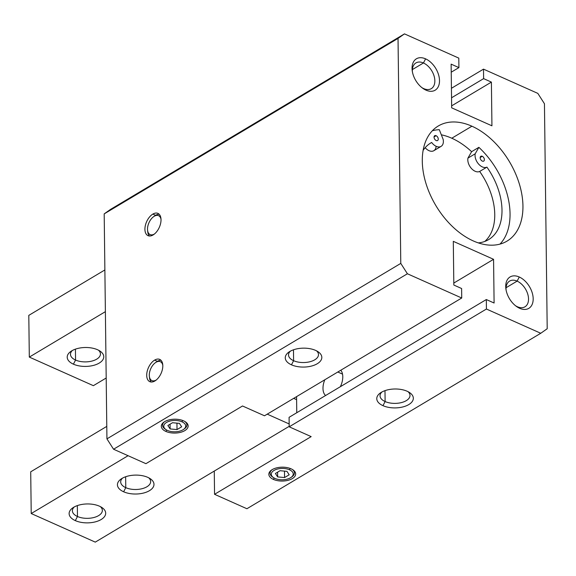 <?xml version="1.0" encoding="UTF-8"?>
<svg xmlns="http://www.w3.org/2000/svg" width="576" height="576" viewBox="0 0 576 576"><rect width="100%" height="100%" fill="white"/><g stroke="black" fill="none" stroke-linecap="round" stroke-linejoin="round"><path stroke-width="0.86" d="M407.131 391.241A18.281 9.461 179.3 0 0 380.419 392.911A18.281 9.461 179.3 0 0 382.975 405.662L385.121 401.544A14.983 7.754 -0.7 0 1 381.902 391.997A14.983 7.754 179.3 0 0 380.038 395.813A14.983 7.754 179.3 0 0 385.121 401.544L384.991 390.643L385.121 401.544A14.983 7.754 179.3 0 0 401.234 402.631A14.983 7.754 179.3 0 0 410.004 395.446A14.983 7.754 179.3 0 0 408.046 391.68A14.983 7.754 -0.7 0 1 404.482 401.558A14.983 7.754 -0.7 0 1 385.121 401.544L382.975 405.662A18.281 9.461 179.3 0 0 407.549 405.245A18.281 9.461 179.3 0 0 409.543 392.551A18.281 9.461 179.3 0 0 407.131 391.241A18.281 9.461 -0.7 0 1 408.78 404.575A18.281 9.461 -0.7 0 1 382.975 405.662A18.281 9.461 -0.7 0 1 381.326 392.328A18.281 9.461 -0.7 0 1 407.131 391.241M315.619 350.402A18.281 9.461 179.3 0 0 288.907 352.073A18.281 9.461 179.3 0 0 291.463 364.824L293.609 360.698A14.983 7.754 -0.7 0 1 290.39 351.158A14.983 7.754 179.3 0 0 288.526 354.974A14.983 7.754 179.3 0 0 293.609 360.698L293.479 349.805L293.609 360.698A14.983 7.754 179.3 0 0 309.722 361.793A14.983 7.754 179.3 0 0 318.492 354.607A14.983 7.754 179.3 0 0 316.534 350.842A14.983 7.754 -0.7 0 1 312.97 360.72A14.983 7.754 -0.7 0 1 293.609 360.698L291.463 364.824A18.281 9.461 179.3 0 0 316.037 364.406A18.281 9.461 179.3 0 0 318.031 351.713A18.281 9.461 179.3 0 0 315.619 350.402A18.281 9.461 -0.7 0 1 317.268 363.737A18.281 9.461 -0.7 0 1 291.463 364.824A18.281 9.461 -0.7 0 1 289.814 351.49A18.281 9.461 -0.7 0 1 315.619 350.402M337.795 372.01L342.533 374.126L337.795 372.01M340.38 386.683A14.983 8.532 -66 0 0 340.776 370.231A14.983 8.532 114 0 1 340.38 386.683M506.059 287.726L517.118 281.124A14.983 9.576 59.2 0 0 509.594 281.081A14.983 9.576 59.2 0 0 506.074 289.93A14.983 9.576 -120.8 0 1 517.118 281.124L519.264 277.006A18.281 11.678 59.2 0 0 505.901 288.878A18.281 11.678 59.2 0 0 516.348 306.367A18.281 11.678 59.2 0 0 519.646 308.29L517.435 306.77A14.983 9.576 -120.8 0 1 515.506 305.719A14.983 9.576 59.2 0 0 517.435 306.77L519.646 308.29A18.281 11.678 59.2 0 0 533.182 298.771A18.281 11.678 59.2 0 0 519.264 277.006L517.118 281.124A14.983 9.576 -120.8 0 1 528.53 298.973A14.983 9.576 -120.8 0 1 517.435 306.77A14.983 9.576 59.2 0 0 524.959 306.814A14.983 9.576 59.2 0 0 527.717 294.005A14.983 9.576 59.2 0 0 517.118 281.124L506.059 287.726M412.38 69.581L423.439 62.978A14.983 9.576 59.2 0 0 415.915 62.935A14.983 9.576 59.2 0 0 412.394 71.777A14.983 9.576 -120.8 0 1 423.439 62.978L425.585 58.853A18.281 11.678 59.2 0 0 412.229 70.733A18.281 11.678 59.2 0 0 422.669 88.214A18.281 11.678 59.2 0 0 425.966 90.144L423.756 88.625A14.983 9.576 -120.8 0 1 421.826 87.574A14.983 9.576 59.2 0 0 423.756 88.625L425.966 90.144A18.281 11.678 59.2 0 0 439.502 80.626A18.281 11.678 59.2 0 0 425.585 58.853L423.439 62.978A14.983 9.576 -120.8 0 1 434.851 80.82A14.983 9.576 -120.8 0 1 423.756 88.625A14.983 9.576 59.2 0 0 431.28 88.668A14.983 9.576 59.2 0 0 434.038 75.859A14.983 9.576 59.2 0 0 423.439 62.978L412.38 69.581M156.082 362.246A12.19 6.941 114 0 1 157.378 361.332L154.627 360.108A12.19 6.941 -66 0 0 147.125 371.585A12.19 6.941 -66 0 0 149.789 381.665A12.19 6.941 -66 0 0 154.886 380.966A12.19 6.941 -66 0 0 162.389 369.49A12.19 6.941 -66 0 0 159.725 359.402A12.19 6.941 -66 0 0 154.627 360.108L157.378 361.332A12.19 6.941 114 0 1 160.978 360.281A12.19 6.941 -66 0 0 157.378 361.332L156.024 362.282A10.361 5.897 114 0 1 162.792 365.278A10.361 5.897 -66 0 0 156.024 362.282L157.378 361.332A12.19 6.941 -66 0 0 156.701 361.771L155.448 362.657A10.361 5.897 114 0 1 156.024 362.282A10.361 5.897 -66 0 0 149.285 375.214A10.361 5.897 -66 0 0 156.211 380.03A10.361 5.897 114 0 1 149.357 376.308A10.361 5.897 114 0 1 155.448 362.657M154.296 216.223A12.19 6.941 114 0 1 155.592 215.309L152.849 214.085A12.19 6.941 -66 0 0 145.339 225.569A12.19 6.941 -66 0 0 148.003 235.649A12.19 6.941 -66 0 0 153.101 234.95A12.19 6.941 -66 0 0 160.603 223.466A12.19 6.941 -66 0 0 157.939 213.386A12.19 6.941 -66 0 0 152.849 214.085L155.592 215.309A12.19 6.941 114 0 1 159.192 214.265A12.19 6.941 -66 0 0 155.592 215.309L154.238 216.266A10.361 5.897 114 0 1 161.014 219.254A10.361 5.897 -66 0 0 154.238 216.266L155.592 215.309A12.19 6.941 -66 0 0 154.915 215.755L153.662 216.641A10.361 5.897 114 0 1 154.238 216.266A10.361 5.897 -66 0 0 147.506 229.198A10.361 5.897 -66 0 0 154.426 234.014A10.361 5.897 114 0 1 147.571 230.292A10.361 5.897 114 0 1 153.662 216.641M432.338 130.752A67.039 42.833 -120.8 0 1 439.308 129.686L443.196 139.522L439.308 129.686A67.039 42.833 59.2 0 0 432.338 130.752M441.331 134.813A67.039 42.833 -120.8 0 1 451.786 138.226L471.917 126.209A67.039 42.833 59.2 0 0 438.242 126.014A67.039 42.833 59.2 0 0 425.923 183.305A67.039 42.833 59.2 0 0 473.314 240.941A67.039 42.833 59.2 0 0 506.988 241.135A67.039 42.833 59.2 0 0 519.307 183.845A67.039 42.833 59.2 0 0 471.917 126.209L451.786 138.226A67.039 42.833 59.2 0 0 441.331 134.813M487.807 240.07A56.311 35.978 59.2 0 0 488.606 239.616A56.311 35.978 59.2 0 0 486.914 167.119L479.671 171.446A56.311 35.978 -120.8 0 1 484.783 241.445A56.311 35.978 59.2 0 0 479.671 171.446L486.914 167.119A56.311 35.978 -120.8 0 1 487.807 240.07A56.311 35.978 -120.8 0 1 478.332 242.892A56.311 35.978 59.2 0 0 487.807 240.07M480.175 157.529L482.242 156.29A2.801 1.793 59.2 0 0 480.838 156.283A2.801 1.793 59.2 0 0 480.319 158.681A2.801 1.793 59.2 0 0 482.299 161.086A2.801 1.793 -120.8 0 1 480.168 157.752A2.801 1.793 -120.8 0 1 482.242 156.29A2.801 1.793 -120.8 0 1 484.38 159.631A2.801 1.793 -120.8 0 1 482.299 161.086A2.801 1.793 59.2 0 0 483.71 161.1A2.801 1.793 59.2 0 0 484.222 158.702A2.801 1.793 59.2 0 0 482.242 156.29L480.175 157.529M434.052 136.944L436.118 135.706A2.801 1.793 59.2 0 0 434.714 135.698A2.801 1.793 59.2 0 0 434.196 138.096A2.801 1.793 59.2 0 0 436.176 140.508A2.801 1.793 -120.8 0 1 434.045 137.167A2.801 1.793 -120.8 0 1 436.118 135.706A2.801 1.793 -120.8 0 1 438.257 139.046A2.801 1.793 -120.8 0 1 436.176 140.508A2.801 1.793 59.2 0 0 437.587 140.515A2.801 1.793 59.2 0 0 438.106 138.118A2.801 1.793 59.2 0 0 436.118 135.706L434.052 136.944M291.118 468.828A13.406 6.934 179.3 0 0 271.526 470.052A13.406 6.934 179.3 0 0 273.406 479.405L274.133 478.001L273.406 479.405A13.406 6.934 179.3 0 0 291.42 479.095A13.406 6.934 179.3 0 0 292.889 469.793A13.406 6.934 179.3 0 0 291.118 468.828A13.406 6.934 -0.7 0 1 292.327 478.606A13.406 6.934 -0.7 0 1 273.406 479.405A13.406 6.934 -0.7 0 1 272.189 469.62A13.406 6.934 -0.7 0 1 291.118 468.828M273.11 477.324A12.19 6.307 -0.7 0 1 272.045 469.714A12.19 6.307 179.3 0 0 272.585 477L273.564 477.655A10.973 5.674 -0.7 0 1 274.759 470.038A10.973 5.674 -0.7 0 1 289.505 469.786L290.196 468.454L289.505 469.786A10.973 5.674 -0.7 0 1 291.038 477.439A10.973 5.674 -0.7 0 1 275.011 478.44A10.973 5.674 -0.7 0 1 273.564 477.655M183.586 420.84A13.406 6.934 179.3 0 0 164.002 422.064A13.406 6.934 179.3 0 0 165.874 431.417L166.608 430.013L165.874 431.417A13.406 6.934 179.3 0 0 183.895 431.114A13.406 6.934 179.3 0 0 185.357 421.805A13.406 6.934 179.3 0 0 183.586 420.84A13.406 6.934 -0.7 0 1 184.795 430.618A13.406 6.934 -0.7 0 1 165.874 431.417A13.406 6.934 -0.7 0 1 164.664 421.639A13.406 6.934 -0.7 0 1 183.586 420.84M165.578 429.343A12.19 6.307 -0.7 0 1 164.513 421.726A12.19 6.307 179.3 0 0 165.06 429.019L166.039 429.667A10.973 5.674 -0.7 0 1 167.234 422.05A10.973 5.674 -0.7 0 1 181.98 421.805L182.671 420.466L181.98 421.805A10.973 5.674 -0.7 0 1 183.514 429.451A10.973 5.674 -0.7 0 1 167.486 430.452A10.973 5.674 -0.7 0 1 166.039 429.667M289.202 474.79L286.949 471.355L280.051 470.707L275.407 473.479L277.654 476.906L277.596 472.169L277.654 476.906L284.558 477.562L284.479 471.125L284.558 477.562L289.202 474.79L284.558 477.562L277.654 476.906L275.407 473.479L280.051 470.707L286.949 471.355L289.202 474.79M181.678 426.802L179.424 423.374L172.526 422.719L167.875 425.498L170.129 428.926L170.071 424.188L170.129 428.926L177.026 429.581L176.947 423.137L177.026 429.581L181.678 426.802L177.026 429.581L170.129 428.926L167.875 425.498L172.526 422.719L179.424 423.374L181.678 426.802M291.038 477.439L292.003 476.762A12.19 6.307 179.3 0 0 292.363 469.462A12.19 6.307 -0.7 0 1 291.485 477.101M289.505 469.786A10.973 5.674 179.3 0 0 274.025 470.441A10.973 5.674 179.3 0 0 275.011 478.44A10.973 5.674 179.3 0 0 290.491 477.792A10.973 5.674 179.3 0 0 289.505 469.786M183.514 429.451L184.471 428.782A12.19 6.307 179.3 0 0 184.838 421.481A12.19 6.307 -0.7 0 1 183.96 429.12M181.98 421.805A10.973 5.674 179.3 0 0 166.493 422.453A10.973 5.674 179.3 0 0 167.486 430.452A10.973 5.674 179.3 0 0 182.966 429.804A10.973 5.674 179.3 0 0 181.98 421.805M500.011 244.087A67.039 42.833 59.2 0 0 478.872 147.341L475.186 153.799A9.626 6.156 59.2 0 0 478.577 164.03A9.626 6.156 59.2 0 0 486.914 167.119A9.626 6.156 -120.8 0 1 478.577 164.03A9.626 6.156 -120.8 0 1 475.186 153.799L467.935 158.126A9.626 6.156 59.2 0 0 471.334 168.358A9.626 6.156 59.2 0 0 479.671 171.446A9.626 6.156 -120.8 0 1 471.334 168.358A9.626 6.156 -120.8 0 1 467.935 158.126L475.186 153.799L478.872 147.341L471.622 151.668L467.935 158.126L471.622 151.668A67.039 42.833 59.2 0 0 451.786 138.226A67.039 42.833 -120.8 0 1 471.622 151.668L478.872 147.341A67.039 42.833 -120.8 0 1 500.011 244.087M423.108 150.408A56.311 35.978 -120.8 0 1 431.662 142.459A9.626 6.156 59.2 0 0 440.014 146.815A9.626 6.156 59.2 0 0 443.196 139.522A9.626 6.156 -120.8 0 1 441.086 146.376A9.626 6.156 -120.8 0 1 431.662 142.459L430.085 143.402L431.662 142.459A56.311 35.978 59.2 0 0 430.862 142.92A56.311 35.978 59.2 0 0 423.108 150.408M436.118 146.29A9.626 6.156 -120.8 0 1 425.16 147.708A9.626 6.156 59.2 0 0 433.843 150.703L441.086 146.376M147.571 230.292L147.744 231.811A12.19 6.941 -66 0 0 149.494 235.994A12.19 6.941 114 0 1 147.679 231.005M149.357 376.308L149.53 377.834A12.19 6.941 -66 0 0 151.279 382.018A12.19 6.941 114 0 1 149.465 377.021M324.806 379.764A14.983 8.532 -66 0 0 325.598 395.518A14.983 8.532 114 0 1 324.806 379.764M311.162 436.615L289.195 426.809L289.08 417.319L486.317 299.542L494.1 303.012L493.567 259.308L453.298 241.344L453.83 285.041L461.614 288.511L461.729 298.008L407.405 273.766L113.558 449.23L145.922 463.673L242.525 405.986L145.922 463.673L113.558 449.23L106.934 438.869L104.191 213.876L110.628 209.34L404.474 33.876L458.798 58.118L458.914 67.608L451.231 72.194L458.914 67.608L451.13 64.138L451.67 107.834L491.933 125.806L491.4 82.109L451.642 105.847L491.4 82.109L483.617 78.631L451.548 97.79L483.617 78.631L483.502 69.142L451.426 88.294L483.502 69.142L537.826 93.384L544.45 103.745L537.826 93.384L483.502 69.142L483.617 78.631L491.4 82.109L491.933 125.806L451.67 107.834L451.13 64.138L458.914 67.608L458.798 58.118L404.474 33.876L110.628 209.34L104.191 213.876L398.03 38.405L404.474 33.876L398.03 38.405L400.781 263.398L106.934 438.869L113.558 449.23L407.405 273.766L400.781 263.398L407.405 273.766L461.729 298.008L264.492 415.786L242.525 405.986L264.492 415.786L461.729 298.008L461.614 288.511L453.83 285.041L453.298 241.344L493.567 259.308L453.809 283.054L493.567 259.308L494.1 303.012L486.317 299.542L289.08 417.319L289.195 426.809L486.432 309.031L486.317 299.542L486.432 309.031L289.195 426.809L311.162 436.615L214.553 494.302L311.162 436.615M296.762 412.733L296.568 396.634L296.762 412.733M214.272 471.067L214.553 494.302L214.272 471.067M246.917 508.738L214.553 494.302L246.917 508.738L540.756 333.274L486.432 309.031L540.756 333.274L246.917 508.738M547.2 328.745L540.756 333.274L547.2 328.745L544.45 103.745L547.2 328.745M473.314 240.941A67.039 42.833 -120.8 0 1 422.287 161.114A67.039 42.833 -120.8 0 1 471.917 126.209A67.039 42.833 -120.8 0 1 522.95 206.035A67.039 42.833 -120.8 0 1 473.314 240.941M425.966 90.144A18.281 11.678 -120.8 0 1 412.049 68.371A18.281 11.678 -120.8 0 1 425.585 58.853A18.281 11.678 -120.8 0 1 439.502 80.626A18.281 11.678 -120.8 0 1 425.966 90.144M519.646 308.29A18.281 11.678 -120.8 0 1 505.728 286.524A18.281 11.678 -120.8 0 1 519.264 277.006A18.281 11.678 -120.8 0 1 533.182 298.771A18.281 11.678 -120.8 0 1 519.646 308.29M398.03 38.405L104.191 213.876L106.934 438.869L400.781 263.398L398.03 38.405M152.849 214.085A12.19 6.941 114 0 1 161.021 219.708A12.19 6.941 114 0 1 153.101 234.95A12.19 6.941 114 0 1 144.922 229.327A12.19 6.941 114 0 1 152.849 214.085M154.627 360.108A12.19 6.941 114 0 1 162.806 365.731A12.19 6.941 114 0 1 154.886 380.966A12.19 6.941 114 0 1 146.707 375.343A12.19 6.941 114 0 1 154.627 360.108M147.78 477.353A18.281 9.461 179.3 0 0 121.075 479.023A18.281 9.461 179.3 0 0 123.631 491.774L125.77 487.656A14.983 7.754 -0.7 0 1 122.551 478.109A14.983 7.754 179.3 0 0 120.686 481.925A14.983 7.754 179.3 0 0 125.77 487.656L125.64 476.755L125.77 487.656A14.983 7.754 179.3 0 0 141.89 488.743A14.983 7.754 179.3 0 0 150.653 481.565A14.983 7.754 179.3 0 0 148.694 477.792A14.983 7.754 -0.7 0 1 145.13 487.67A14.983 7.754 -0.7 0 1 125.77 487.656L123.631 491.774A18.281 9.461 179.3 0 0 148.198 491.357A18.281 9.461 179.3 0 0 150.199 478.67A18.281 9.461 179.3 0 0 147.78 477.353A18.281 9.461 -0.7 0 1 149.429 490.694A18.281 9.461 -0.7 0 1 123.631 491.774A18.281 9.461 -0.7 0 1 121.975 478.44A18.281 9.461 -0.7 0 1 147.78 477.353M99.475 506.196A18.281 9.461 179.3 0 0 72.77 507.866A18.281 9.461 179.3 0 0 75.326 520.618L77.472 516.499A14.983 7.754 -0.7 0 1 74.254 506.952A14.983 7.754 179.3 0 0 72.382 510.775A14.983 7.754 179.3 0 0 77.472 516.499L77.335 505.606L77.472 516.499A14.983 7.754 179.3 0 0 93.586 517.586A14.983 7.754 179.3 0 0 102.355 510.408A14.983 7.754 179.3 0 0 100.39 506.635A14.983 7.754 -0.7 0 1 96.833 516.514A14.983 7.754 -0.7 0 1 77.472 516.499L75.326 520.618A18.281 9.461 179.3 0 0 99.9 520.207A18.281 9.461 179.3 0 0 101.894 507.514A18.281 9.461 179.3 0 0 99.475 506.196A18.281 9.461 -0.7 0 1 101.131 519.538A18.281 9.461 -0.7 0 1 75.326 520.618A18.281 9.461 -0.7 0 1 73.678 507.283A18.281 9.461 -0.7 0 1 99.475 506.196M293.674 398.354L296.604 399.665L293.674 398.354M267.228 414.151L289.166 423.943L267.228 414.151M128.074 455.702L31.219 513.54L95.278 542.124L289.195 426.334L95.278 542.124L31.219 513.54L30.708 471.816L106.783 426.391L30.708 471.816L31.219 513.54L128.074 455.702M75.427 349.157L75.557 360.05A14.983 7.754 179.3 0 0 91.67 361.138A14.983 7.754 179.3 0 0 100.44 353.959A14.983 7.754 179.3 0 0 98.482 350.186A14.983 7.754 -0.7 0 1 94.918 360.065A14.983 7.754 -0.7 0 1 75.557 360.05L73.411 364.169A18.281 9.461 179.3 0 0 97.985 363.758A18.281 9.461 179.3 0 0 99.986 351.065A18.281 9.461 179.3 0 0 97.567 349.747A18.281 9.461 179.3 0 0 70.855 351.418A18.281 9.461 179.3 0 0 73.411 364.169L75.557 360.05A14.983 7.754 -0.7 0 1 72.338 350.503A14.983 7.754 179.3 0 0 70.474 354.319A14.983 7.754 179.3 0 0 75.557 360.05L75.427 349.157M28.8 315.367L104.875 269.942L28.8 315.367L29.311 357.091L28.8 315.367M93.37 385.675L29.311 357.091L93.37 385.675L106.193 378.014L93.37 385.675M105.379 311.659L29.311 357.091L105.379 311.659M97.567 349.747A18.281 9.461 -0.7 0 1 99.216 363.089A18.281 9.461 -0.7 0 1 73.411 364.169A18.281 9.461 -0.7 0 1 71.762 350.834A18.281 9.461 -0.7 0 1 97.567 349.747"/></g></svg>
